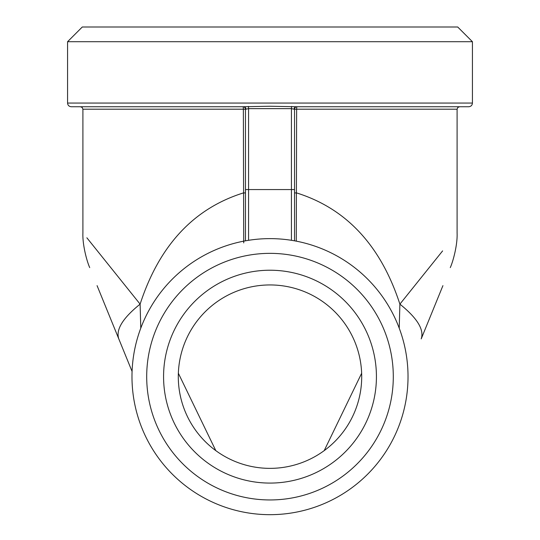 <?xml version="1.0" encoding="UTF-8"?>
<svg xmlns="http://www.w3.org/2000/svg" width="540" height="540" viewBox="0 0 540 540"><rect width="100%" height="100%" fill="white"/><g stroke="black" fill="none" stroke-linecap="round" stroke-linejoin="round"><path stroke-width="0.81" d="M270 41.722L472.433 41.722L472.433 103.066L67.567 103.066L67.567 41.722L270 41.722M178.294 376.65A91.706 91.706 0 0 1 270 284.945A91.706 91.706 0 0 1 361.706 376.65A91.706 91.706 0 0 1 270 468.362A91.706 91.706 0 0 1 178.294 376.65M163.573 376.65A106.427 106.427 0 0 0 323.217 468.821A106.427 106.427 0 0 0 323.217 284.486A106.427 106.427 0 0 0 163.573 376.65M393.296 376.65A123.296 123.296 0 0 1 208.352 483.435A123.296 123.296 0 0 1 208.352 269.872A123.296 123.296 0 0 1 393.296 376.65M472.433 41.722L457.711 27L82.289 27L67.567 41.722M408.024 376.65A138.024 138.024 0 0 0 277.168 238.815A138.024 138.024 0 0 0 132.725 362.333A138.024 138.024 0 0 0 248.569 513A138.024 138.024 0 0 0 408.024 376.65M245.464 240.833L245.464 109.202A2.457 2.457 0 0 0 243.007 106.745L270 106.252L296.231 106.745L468.747 106.745C471.008 106.508 472.23 105.28 472.433 103.066M248.569 240.307L248.569 189.56L245.464 189.56L245.464 192.935L243.358 192.935C193.583 208.555 159.165 245.626 140.11 304.142L86.866 237.796M294.536 240.833L294.536 109.202A2.457 2.457 0 0 1 296.993 106.745A2.457 0.351 90 0 0 296.642 109.202L296.278 241.157M457.096 232.868L457.096 109.202L294.084 109.202L291.431 108.641L248.569 108.641L245.916 109.202A2.457 2.147 90 0 0 243.769 106.745L71.253 106.745C68.992 106.508 67.77 105.28 67.567 103.066M294.536 236.655L294.536 189.56L291.431 189.56L291.431 108.641A2.457 0.378 91.3 0 1 291.701 106.414M442.618 250.898L399.89 304.142C380.835 245.626 346.417 208.555 296.642 192.935L294.536 192.935M421.207 338.891L442.921 285.647L421.207 338.891C424.346 329.697 417.238 318.114 399.89 304.142L399.222 328.165M243.722 242.899L243.358 109.202L82.903 109.202L82.903 232.868M140.778 328.158L140.11 304.142C122.762 318.114 115.655 329.697 118.793 338.891L132.077 371.466M97.079 285.647L118.793 338.891L97.079 285.647M325.688 449.516L324.621 449.752L361.645 373.255M214.312 449.516L215.379 449.752L215.825 450.65M178.355 373.241L215.379 449.752M324.175 450.65L324.621 449.752M294.084 109.202A2.457 2.147 90 0 1 296.231 106.745M291.431 240.307L291.431 189.56L248.569 189.56L248.569 108.641A2.457 0.378 88.7 0 0 248.299 106.414M245.916 109.202L243.358 109.202A2.457 0.351 -90 0 0 243.007 106.745M82.91 232.868C82.357 244.316 86.717 260.955 89.721 267.611M457.09 232.868C457.643 244.316 453.283 260.955 450.279 267.611M457.096 109.202L457.799 107.48L459.547 106.745M82.903 109.202L82.202 107.48L80.453 106.745"/></g></svg>
